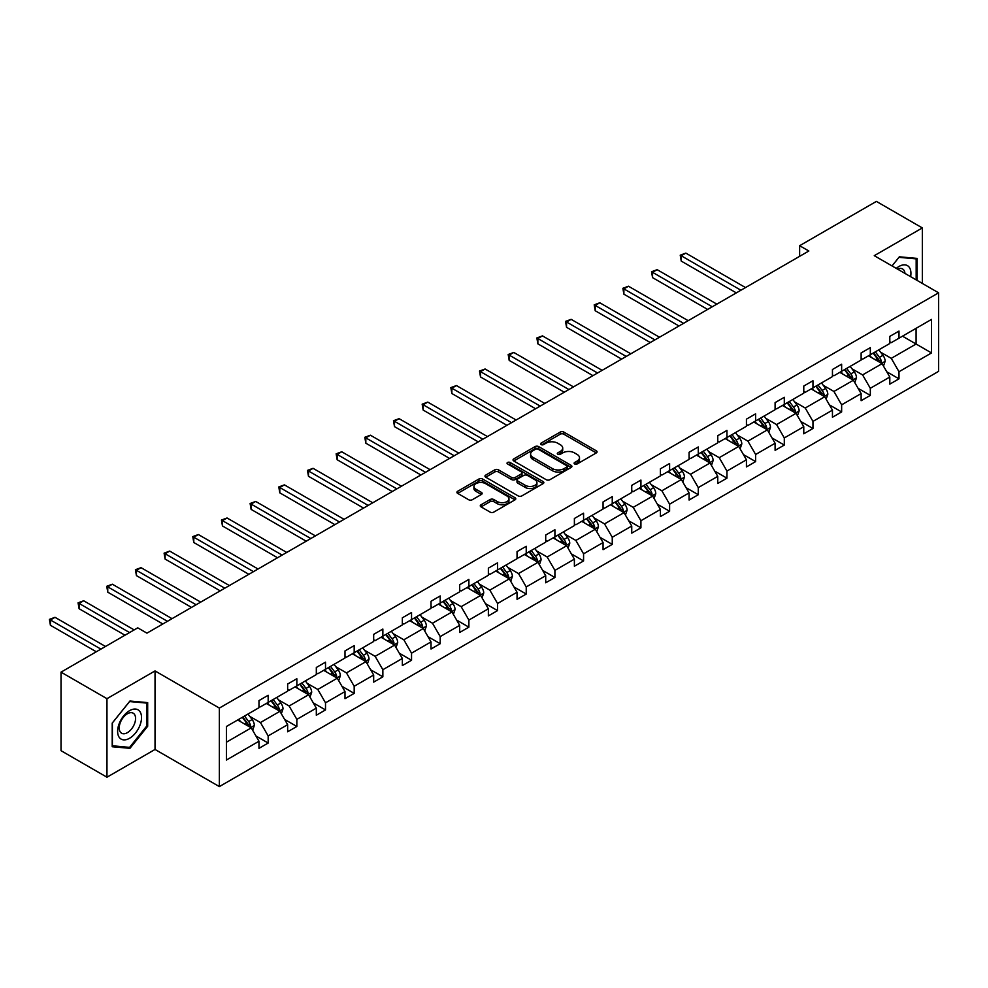 <?xml version="1.0" encoding="UTF-8"?>
<svg xmlns="http://www.w3.org/2000/svg" width="988" height="988" viewBox="0 0 988 988"><rect width="100%" height="100%" fill="white"/><g stroke="black" fill="none" stroke-linecap="round" stroke-linejoin="round"><path stroke-width="1.48" d="M574.621 463.977A1.791 1.025 0 0 0 577.153 463.977L596.32 452.899A2.556 1.47 0 0 0 597.061 451.862A2.556 1.47 0 0 0 596.32 450.824L563.839 432.077A2.556 1.47 0 0 0 560.233 432.077L541.066 443.143A1.791 1.025 0 0 0 540.547 443.871A1.791 1.025 0 0 0 541.066 444.6A1.791 1.025 0 0 0 543.585 444.6L546.068 443.167A8.163 4.718 0 0 1 557.615 443.167L560.32 444.724A8.163 4.718 0 0 1 562.715 448.058A8.163 4.718 0 0 1 560.32 451.393L557.85 452.825A1.791 1.025 0 0 0 557.318 453.554A1.791 1.025 0 0 0 557.85 454.282A1.791 1.025 0 0 0 560.369 454.282L562.851 452.85A8.163 4.718 0 0 1 574.399 452.85L577.103 454.418A8.163 4.718 0 0 1 579.499 457.753A8.163 4.718 0 0 1 577.103 461.087L574.621 462.508A1.791 1.025 0 0 0 574.102 463.249A1.791 1.025 0 0 0 574.621 463.977L574.621 462.508M481.033 504.782A2.556 1.47 0 0 0 480.279 505.819A2.556 1.47 0 0 0 481.033 506.856L490.147 512.117A2.556 1.47 0 0 0 493.753 512.117L515.044 499.829A2.556 1.47 0 0 0 515.785 498.792A2.556 1.47 0 0 0 515.044 497.742L482.564 478.995A2.556 1.47 0 0 0 478.958 478.995L457.666 491.283A2.556 1.47 0 0 0 456.925 492.333A2.556 1.47 0 0 0 457.666 493.37L468.67 499.73A2.556 1.47 0 0 0 472.276 499.73L481.391 494.469A2.556 1.47 0 0 0 482.144 493.42A2.556 1.47 0 0 0 481.391 492.382L475.932 489.233A6.83 3.94 0 0 1 473.931 486.442A6.83 3.94 0 0 1 478.143 482.799A6.83 3.94 0 0 1 485.59 483.663L506.968 496.001A6.83 3.94 0 0 1 508.968 498.792A6.83 3.94 0 0 1 504.757 502.435A6.83 3.94 0 0 1 497.31 501.571L493.753 499.52A2.556 1.47 0 0 0 490.147 499.52L481.033 504.782L481.033 506.856M155.03 670.926L106.963 698.677L61.021 672.149L61.021 750.682L106.963 777.21L155.03 749.46L219.361 786.596L219.361 708.075L155.03 670.926L155.03 749.46M922.335 283.433L922.335 227.932L874.269 255.682L938.6 292.819L219.361 708.075M922.335 227.932L876.381 201.404L799.638 245.703L799.638 256.312M61.021 672.149L137.752 627.837L146.94 633.147L808.839 251.014L799.638 245.703M546.253 479.723A2.556 1.47 0 0 0 549.859 479.723L571.15 467.435A2.556 1.47 0 0 0 571.891 466.398A2.556 1.47 0 0 0 571.15 465.348L538.67 446.601A2.556 1.47 0 0 0 535.064 446.601L513.772 458.889A2.556 1.47 0 0 0 513.031 459.939A2.556 1.47 0 0 0 513.772 460.976L546.253 479.723M508.264 464.36A1.791 1.025 0 0 1 510.08 464.607L543.067 483.651L521.8 495.927A2.556 1.47 0 0 1 518.194 495.927L485.726 477.179L494.827 471.955L494.827 469.831L485.726 475.092A2.556 1.47 0 0 0 484.972 476.13A2.556 1.47 0 0 0 485.726 477.179L485.726 475.092M494.827 471.955A2.556 1.47 0 0 1 498.446 471.955L498.446 469.831A2.556 1.47 0 0 0 494.827 469.831M498.446 469.831L511.611 477.439A2.556 1.47 0 0 0 515.217 477.439L521.269 473.944A2.556 1.47 0 0 0 522.01 472.906A2.556 1.47 0 0 0 521.269 471.856L507.548 463.94A1.791 1.025 0 0 1 507.029 463.211A1.791 1.025 0 0 1 508.128 462.261A1.791 1.025 0 0 1 510.08 462.483L543.091 481.551A2.556 1.47 0 0 1 543.845 482.589A2.556 1.47 0 0 1 543.091 483.638L543.091 481.551M106.963 698.677L106.963 777.21M226.437 726.476L258.98 707.692L258.98 700.591L268.168 695.28L268.168 702.394L287.644 691.143L287.644 684.029L296.845 678.731L296.845 685.833L316.321 674.594L316.321 667.48L325.509 662.17L325.509 669.284L344.997 658.033L344.997 650.919L354.186 645.621L354.186 652.722L373.674 641.484L373.674 634.37L382.862 629.06L382.862 636.173L402.351 624.922L402.351 617.809L411.539 612.511L411.539 619.624L431.015 608.373L431.015 601.26L440.203 595.949L440.203 603.063L459.692 591.812L459.692 584.711L468.88 579.4L468.88 586.514L488.368 575.263L488.368 568.149L497.557 562.839L497.557 569.953L517.045 558.702L517.045 551.6L526.234 546.29L526.234 553.404L545.709 542.153L545.709 535.039L554.91 529.741L554.91 536.842L574.386 525.591L574.386 518.49L583.575 513.18L583.575 520.293L603.063 509.042L603.063 501.929L612.251 496.631L612.251 503.732L631.74 492.493L631.74 485.38L640.928 480.069L640.928 487.183L660.404 475.932L660.404 468.818L669.605 463.52L669.605 470.621L689.081 459.383L689.081 452.269L698.269 446.959L698.269 454.072L717.757 442.822L717.757 435.708L726.946 430.41L726.946 437.523L746.434 426.273L746.434 419.159L755.622 413.849L755.622 420.962L775.098 409.711L775.098 402.61L784.299 397.3L784.299 404.413L803.775 393.162L803.775 386.049L812.963 380.738L812.963 387.852L832.452 376.601L832.452 369.5L841.64 364.189L841.64 371.303L861.128 360.052L861.128 352.938L870.317 347.64L870.317 354.741L889.805 343.491L889.805 336.389L898.994 331.079L898.994 338.192L931.523 319.408L931.523 352.938L898.994 371.723L898.994 378.836L889.805 384.134L889.805 377.033L870.317 388.284L870.317 395.385L861.128 400.696L861.128 393.582L841.64 404.833L841.64 411.947L832.452 417.245L832.452 410.144L812.963 421.382L812.963 428.496L803.775 433.806L803.775 426.693L784.299 437.943L784.299 445.057L775.098 450.355L775.098 443.254L755.622 454.492L755.622 461.606L746.434 466.916L746.434 459.803L726.946 471.054L726.946 478.167L717.757 483.465L717.757 476.352L698.269 487.603L698.269 494.716L689.081 500.027L689.081 492.913L669.605 504.164L669.605 511.265L660.404 516.576L660.404 509.462L640.928 520.713L640.928 527.827L631.74 533.137L631.74 526.024L612.251 537.274L612.251 544.376L603.063 549.686L603.063 542.573L583.575 553.823L583.575 560.937L574.386 566.235L574.386 559.134L554.91 570.385L554.91 577.486L545.709 582.797L545.709 575.683L526.234 586.934L526.234 594.047L517.045 599.346L517.045 592.244L497.557 603.495L497.557 610.596L488.368 615.907L488.368 608.793L468.88 620.044L468.88 627.158L459.692 632.456L459.692 625.355L440.203 636.593L440.203 643.707L431.015 649.017L431.015 641.904L411.539 653.154L411.539 660.268L402.351 665.566L402.351 658.465L382.862 669.703L382.862 676.817L373.674 682.128L373.674 675.014L354.186 686.265L354.186 693.378L344.997 698.677L344.997 691.563L325.509 702.814L325.509 709.927L316.321 715.238L316.321 708.124L296.845 719.375L296.845 726.476L287.644 731.787L287.644 724.673L268.168 735.924L268.168 743.038L258.98 748.348L258.98 741.235L226.437 760.019L226.437 726.476M219.361 786.596L938.6 371.352L938.6 292.819M266.328 703.456L279.925 711.311L260.449 722.549L249.803 716.411M260.449 722.549L268.168 735.924M279.925 711.311L287.644 724.673M258.98 706L260.449 706.852L268.168 702.394M295.004 686.895L308.602 694.749L289.126 706L278.48 699.862M289.126 706L296.845 719.375M308.602 694.749L316.321 708.124M287.644 689.451L289.126 690.291L296.845 685.833M323.681 670.346L337.279 678.2L317.79 689.451L307.157 683.301M317.79 689.451L325.509 702.814M337.279 678.2L344.997 691.563M316.321 672.89L317.79 673.742L325.509 669.284M352.346 653.784L365.955 661.639L346.467 672.89L335.834 666.752M346.467 672.89L354.186 686.265M365.955 661.639L373.674 675.014M344.997 656.341L346.467 657.181L354.186 652.722M381.022 637.235L394.62 645.09L375.144 656.341L364.498 650.19M375.144 656.341L382.862 669.703M394.62 645.09L402.351 658.465M373.674 639.779L375.144 640.632L382.862 636.173M409.699 620.686L423.296 628.529L403.82 639.779L393.175 633.641M403.82 639.779L411.539 653.154M423.296 628.529L431.015 641.904M402.351 623.23L403.82 624.07L411.539 619.624M438.376 604.125L451.973 611.98L432.485 623.23L421.851 617.08M432.485 623.23L440.203 636.593M451.973 611.98L459.692 625.355M431.015 606.669L432.485 607.521L440.203 603.063M467.04 587.576L480.65 595.418L461.161 606.669L450.528 600.531M461.161 606.669L468.88 620.044M480.65 595.418L488.368 608.793M459.692 590.12L461.161 590.972L468.88 586.514M495.717 571.015L509.326 578.869L489.838 590.12L479.192 583.97M489.838 590.12L497.557 603.495M509.326 578.869L517.045 592.244M488.368 573.559L489.838 574.411L497.557 569.953M524.393 554.466L537.991 562.32L518.515 573.559L507.869 567.421M518.515 573.559L526.234 586.934M537.991 562.32L545.709 575.683M517.045 557.01L518.515 557.862L526.234 553.404M553.07 537.904L566.667 545.759L547.179 557.01L536.546 550.872M547.179 557.01L554.91 570.385M566.667 545.759L574.386 559.134M545.709 540.448L547.179 541.301L554.91 536.842M581.734 521.355L595.344 529.21L575.856 540.448L565.222 534.31M575.856 540.448L583.575 553.823M595.344 529.21L603.063 542.573M574.386 523.899L575.856 524.751L583.575 520.293M610.411 504.794L624.021 512.649L604.533 523.899L593.899 517.761M604.533 523.899L612.251 537.274M624.021 512.649L631.74 526.024M603.063 507.35L604.533 508.19L612.251 503.732M639.088 488.245L652.685 496.1L633.209 507.35L622.564 501.2M633.209 507.35L640.928 520.713M652.685 496.1L660.404 509.462M631.74 490.789L633.209 491.641L640.928 487.183M667.765 471.684L681.362 479.538L661.874 490.789L651.24 484.651M661.874 490.789L669.605 504.164M681.362 479.538L689.081 492.913M660.404 474.24L661.874 475.08L669.605 470.621M696.429 455.135L710.039 462.989L690.55 474.24L679.917 468.09M690.55 474.24L698.269 487.603M710.039 462.989L717.757 476.352M689.081 457.679L690.55 458.531L698.269 454.072M725.106 438.573L738.715 446.428L719.227 457.679L708.594 451.541M719.227 457.679L726.946 471.054M738.715 446.428L746.434 459.803M717.757 441.13L719.227 441.969L726.946 437.523M753.782 422.024L767.38 429.879L747.904 441.13L737.258 434.979M747.904 441.13L755.622 454.492M767.38 429.879L775.098 443.254M746.434 424.568L747.904 425.42L755.622 420.962M782.459 405.475L796.056 413.317L776.58 424.568L765.935 418.43M776.58 424.568L784.299 437.943M796.056 413.317L803.775 426.693M775.098 408.019L776.58 408.871L784.299 404.413M811.136 388.914L824.733 396.768L805.245 408.019L794.611 401.869M805.245 408.019L812.963 421.382M824.733 396.768L832.452 410.144M803.775 391.458L805.245 392.31L812.963 387.852M839.8 372.365L853.41 380.219L833.921 391.458L823.288 385.32M833.921 391.458L841.64 404.833M853.41 380.219L861.128 393.582M832.452 374.909L833.921 375.761L841.64 371.303M868.477 355.804L882.074 363.658L862.598 374.909L851.952 368.771M862.598 374.909L870.317 388.284M882.074 363.658L889.805 377.033M861.128 358.348L862.598 359.2L870.317 354.741M902.476 336.179L916.086 344.022L891.275 358.348L880.629 352.21M891.275 358.348L898.994 371.723M931.523 352.938L916.086 344.022L916.086 328.325L931.523 319.408M889.805 341.799L891.275 342.651L898.994 338.192M226.437 742.186L251.261 727.86L237.651 720.005M251.261 727.86L258.98 741.235M886.767 371.772L898.994 378.836M858.09 388.333L870.317 395.385M829.414 404.882L841.64 411.947M800.749 421.444L812.963 428.496M772.073 437.993L784.299 445.057M743.396 454.554L755.622 461.606M714.719 471.103L726.946 478.167M686.055 487.664L698.269 494.716M657.378 504.213L669.605 511.265M628.701 520.775L640.928 527.827M600.025 537.324L612.251 544.376M571.36 553.873L583.575 560.937M542.684 570.434L554.91 577.486M514.007 586.983L526.234 594.047M485.33 603.545L497.557 610.596M456.666 620.094L468.88 627.158M427.989 636.655L440.203 643.707M399.313 653.204L411.539 660.268M370.636 669.765L382.862 676.817M341.959 686.314L354.186 693.378M313.295 702.876L325.509 709.927M284.618 719.425L296.845 726.476M255.941 735.974L268.168 743.038M917.099 280.407L917.099 258.399L899.352 256.806L892.028 265.933L898.994 257.337L916.172 258.868L916.172 279.876M147.681 726.266L147.681 702.616L129.947 701.023L112.212 723.093L112.212 746.743L129.947 748.324L147.681 726.266L146.767 725.735M575.337 464.224L577.103 463.199A8.163 4.718 0 0 0 579.499 459.865L579.499 457.753M562.715 448.058L562.715 450.182A8.163 4.718 0 0 1 560.32 453.517L558.553 454.542M596.283 452.924L563.839 434.189A2.556 1.47 0 0 0 560.233 434.189L541.782 444.847M571.15 465.348L571.15 467.435L538.67 448.725A2.556 1.47 0 0 0 535.064 448.725L513.809 461.001M566.643 467.126A1.791 1.025 0 0 0 567.161 466.398A1.791 1.025 0 0 0 566.643 465.669L538.139 449.207A1.791 1.025 0 0 0 535.607 449.207L532.989 450.713A8.163 4.718 0 0 0 530.605 454.048A8.163 4.718 0 0 0 532.989 457.382L552.477 468.633A8.163 4.718 0 0 0 564.024 468.633L566.643 467.126L566.643 469.251A1.791 1.025 0 0 0 567.161 468.522L567.161 466.398M530.605 454.048L530.605 456.172A8.163 4.718 0 0 0 532.989 459.506L532.989 457.382M566.643 469.251L564.024 470.757A8.163 4.718 0 0 1 552.477 470.757L532.989 459.506M498.446 471.955L511.611 479.563A2.556 1.47 0 0 0 515.217 479.563L521.269 476.068A2.556 1.47 0 0 0 522.01 475.03L522.01 472.906M525.283 485.33A6.83 3.94 0 0 0 532.717 486.182A6.83 3.94 0 0 0 536.929 482.539A6.83 3.94 0 0 0 534.928 479.748L527.394 475.401A2.556 1.47 0 0 0 523.788 475.401L517.749 478.896A2.556 1.47 0 0 0 516.996 479.933A2.556 1.47 0 0 0 517.749 480.971L525.283 485.33L525.283 487.442A6.83 3.94 0 0 0 532.717 488.307A6.83 3.94 0 0 0 536.929 484.663L536.929 482.539M516.996 479.933L516.996 482.058A2.556 1.47 0 0 0 517.749 483.095L517.749 480.971M525.283 487.442L517.749 483.095M508.968 498.792L508.968 500.916A6.83 3.94 0 0 1 504.757 504.547A6.83 3.94 0 0 1 497.31 503.695L493.753 501.645A2.556 1.47 0 0 0 490.147 501.645L481.07 506.881M473.931 486.442L473.931 488.566A6.83 3.94 0 0 0 475.932 491.357L475.932 489.233M481.354 494.482L475.932 491.357M515.007 499.854L482.564 481.119A2.556 1.47 0 0 0 478.958 481.119L457.703 493.395L457.666 491.283M128.07 747.249L129.947 748.324M883.482 366.079L885.162 361.2A6.891 3.977 -120 0 0 882.963 355.334L878.838 349.826M871.441 357.52L869.65 355.124M745.508 287.57L685.833 253.113L681.238 255.769L681.238 261.079L736.319 292.88M881.061 363.078L881.444 361.485A6.891 3.977 -120 0 0 879.481 357.347L875.343 351.839M873.627 352.839L878.171 358.891A3.507 2.025 60 0 1 878.801 359.965L881.444 361.485M873.145 353.111L877.27 358.619A6.891 3.977 60 0 1 878.987 361.867M681.238 261.079L680.226 255.188L740.914 290.225M680.226 255.188L685.833 253.113M854.805 382.628L856.497 377.749A6.891 3.977 -120 0 0 854.299 371.883L850.174 366.375M842.764 374.069L840.973 371.686M716.831 304.131L657.156 269.675L652.562 272.317L652.562 277.628L707.643 309.429M852.385 379.627L852.78 378.046A6.891 3.977 -120 0 0 850.804 373.896L846.679 368.388M844.95 369.389L849.495 375.452A3.507 2.025 60 0 1 850.125 376.514L852.78 378.046M844.468 369.66L848.593 375.181A6.891 3.977 60 0 1 850.31 378.429M652.562 277.628L651.549 271.737L712.237 306.774M651.549 271.737L657.156 269.675M826.129 399.189L827.821 394.311A6.891 3.977 -120 0 0 825.622 388.445L821.497 382.936M814.087 390.631L812.309 388.235M688.167 320.68L628.479 286.224L623.885 288.879L623.885 294.177L678.978 325.991M823.72 396.176L824.103 394.595A6.891 3.977 -120 0 0 822.127 390.458L818.002 384.95M816.273 385.95L820.818 392.001A3.507 2.025 60 0 1 821.46 393.076L824.103 394.595M815.792 386.222L819.929 391.73A6.891 3.977 60 0 1 821.645 394.978M623.885 294.177L622.872 288.298L683.573 323.335M622.872 288.298L628.479 286.224M910.627 276.677A16.895 9.757 120 0 0 896.277 268.39M904.959 273.404A11.572 6.681 120 0 0 902.6 268.971A11.572 6.681 120 0 0 897.586 269.144M915.036 258.214L916.172 258.868M139.925 725.39A16.895 9.757 120 0 0 135.554 709.063A16.895 9.757 120 0 0 119.227 723.537A16.895 9.757 120 0 0 123.599 739.864A16.895 9.757 120 0 0 139.925 725.39M134.479 723.846A11.572 6.681 120 0 0 133.182 713.188A11.572 6.681 120 0 0 120.314 722.574A11.572 6.681 120 0 0 121.623 733.232A11.572 6.681 120 0 0 134.479 723.846M112.385 745.841L112.385 722.932L129.576 701.554L146.767 703.086L146.767 725.995L129.576 747.385L112.212 745.742M145.619 702.431L146.767 703.086M797.452 415.738L799.144 410.86A6.891 3.977 -120 0 0 796.946 404.994L792.821 399.485M785.423 407.18L783.632 404.796M659.49 337.229L599.802 302.773L595.208 305.428L595.208 310.738L650.302 342.54M795.044 412.737L795.426 411.156A6.891 3.977 -120 0 0 793.45 407.007L789.326 401.499M787.597 402.499L792.141 408.563A3.507 2.025 60 0 1 792.784 409.625L795.426 411.156M787.127 402.771L791.252 408.279A6.891 3.977 60 0 1 792.969 411.539M595.208 310.738L594.208 304.847L654.896 339.884M594.208 304.847L599.802 302.773M768.788 432.299L770.467 427.409A6.891 3.977 -120 0 0 768.269 421.555L764.144 416.034M756.746 423.741L754.956 421.345M630.813 353.79L571.138 319.334L566.544 321.989L566.544 327.287L621.625 359.101M766.367 429.286L766.75 427.705A6.891 3.977 -120 0 0 764.786 423.568L760.649 418.06M758.932 419.048L763.465 425.112A3.507 2.025 60 0 1 764.107 426.186L766.75 427.705M758.451 419.332L762.575 424.84A6.891 3.977 60 0 1 764.292 428.088M566.544 327.287L565.531 321.396L626.219 356.446M565.531 321.396L571.138 319.334M740.111 448.848L741.803 443.97A6.891 3.977 -120 0 0 739.604 438.104L735.467 432.596M728.07 440.29L726.279 437.906M602.137 370.339L542.461 335.883L537.867 338.538L537.867 343.849L592.948 375.65M737.69 445.847L738.073 444.267A6.891 3.977 -120 0 0 736.109 440.117L731.985 434.609M730.255 435.609L734.8 441.673A3.507 2.025 60 0 1 735.43 442.735L738.073 444.267M729.774 435.881L733.899 441.389A6.891 3.977 60 0 1 735.615 444.649M537.867 343.849L536.855 337.958L597.542 372.995M536.855 337.958L542.461 335.883M711.434 465.41L713.126 460.519A6.891 3.977 -120 0 0 710.928 454.653L706.803 449.145M699.393 456.839L697.614 454.455M573.472 386.901L513.785 352.444L509.191 355.1L509.191 360.398L564.272 392.199M709.026 462.396L709.409 460.816A6.891 3.977 -120 0 0 707.433 456.678L703.308 451.17M701.579 452.158L706.124 458.222A3.507 2.025 60 0 1 706.766 459.296L709.409 460.816M701.097 452.442L705.222 457.95A6.891 3.977 60 0 1 706.939 461.198M509.191 360.398L508.178 354.507L568.878 389.556M508.178 354.507L513.785 352.444M682.757 481.959L684.449 477.081A6.891 3.977 -120 0 0 682.251 471.214L678.126 465.706M670.729 473.4L668.938 471.017M544.796 403.45L485.108 368.993L480.514 371.649L480.514 376.959L535.607 408.76M680.349 478.958L680.732 477.377A6.891 3.977 -120 0 0 678.756 473.227L674.631 467.719M672.902 468.72L677.447 474.783A3.507 2.025 60 0 1 678.089 475.846L680.732 477.377M672.433 468.991L676.558 474.499A6.891 3.977 60 0 1 678.274 477.76M480.514 376.959L479.501 371.068L540.201 406.105M479.501 371.068L485.108 368.993M654.081 498.52L655.773 493.63A6.891 3.977 -120 0 0 653.574 487.763L649.449 482.255M642.052 489.949L640.261 487.566M516.119 420.011L456.444 385.555L451.849 388.21L451.849 393.508L506.93 425.309M651.672 495.507L652.055 493.926A6.891 3.977 -120 0 0 650.092 489.789L645.954 484.281M644.238 485.269L648.77 491.332A3.507 2.025 60 0 1 649.412 492.395L652.055 493.926M643.756 485.553L647.881 491.061A6.891 3.977 60 0 1 649.598 494.309M451.849 393.508L450.837 387.617L511.525 422.666M450.837 387.617L456.444 385.555M625.416 515.069L627.108 510.191A6.891 3.977 -120 0 0 624.91 504.325L620.773 498.817M613.375 506.511L611.584 504.115M487.442 436.56L427.767 402.104L423.173 404.759L423.173 410.069L478.254 441.871M622.996 512.068L623.379 510.487A6.891 3.977 -120 0 0 621.415 506.338L617.29 500.83M615.561 501.83L620.106 507.894A3.507 2.025 60 0 1 620.736 508.956L623.379 510.487M615.079 502.102L619.204 507.61A6.891 3.977 60 0 1 620.921 510.87M423.173 410.069L422.16 404.178L482.848 439.215M422.16 404.178L427.767 402.104M596.74 531.63L598.432 526.74A6.891 3.977 -120 0 0 596.233 520.874L592.108 515.366M584.698 523.06L582.908 520.676M458.778 453.122L399.09 418.665L394.496 421.308L394.496 426.618L449.577 458.42M594.319 528.617L594.714 527.036A6.891 3.977 -120 0 0 592.738 522.899L588.613 517.391M586.884 518.379L591.429 524.443A3.507 2.025 60 0 1 592.059 525.505L594.714 527.036M586.403 518.663L590.528 524.171A6.891 3.977 60 0 1 592.244 527.419M394.496 426.618L393.483 420.727L454.184 455.764M393.483 420.727L399.09 418.665M568.063 548.179L569.755 543.301A6.891 3.977 -120 0 0 567.557 537.435L563.432 531.927M556.034 539.621L554.243 537.225M430.101 469.671L370.414 435.214L365.819 437.869L365.819 443.18L420.913 474.981M565.655 545.178L566.038 543.585A6.891 3.977 -120 0 0 564.062 539.448L559.937 533.94M558.208 534.94L562.752 541.004A3.507 2.025 60 0 1 563.395 542.066L566.038 543.585M557.726 535.212L561.863 540.72A6.891 3.977 60 0 1 563.58 543.98M365.819 443.18L364.807 437.289L425.507 472.326M364.807 437.289L370.414 435.214M539.386 564.728L541.078 559.85A6.891 3.977 -120 0 0 538.88 553.984L534.755 548.476M527.357 556.17L525.567 553.786M401.424 486.232L341.749 451.775L337.155 454.418L337.155 459.729L392.236 491.53M536.978 561.727L537.361 560.147A6.891 3.977 -120 0 0 535.385 555.997L531.26 550.489M529.543 551.489L534.076 557.553A3.507 2.025 60 0 1 534.718 558.615L537.361 560.147M529.062 551.773L533.187 557.281A6.891 3.977 60 0 1 534.903 560.529M337.155 459.729L336.142 453.838L396.83 488.875M336.142 453.838L341.749 451.775M510.722 581.29L512.402 576.412A6.891 3.977 -120 0 0 510.203 570.545L506.078 565.037M498.681 572.731L496.89 570.335M372.748 502.781L313.073 468.324L308.478 470.98L308.478 476.278L363.559 508.091M508.301 578.276L508.684 576.696A6.891 3.977 -120 0 0 506.721 572.558L502.596 567.05M500.867 568.051L505.411 574.102A3.507 2.025 60 0 1 506.041 575.177L508.684 576.696M500.385 568.322L504.51 573.83A6.891 3.977 60 0 1 506.226 577.078M308.478 476.278L307.466 470.399L368.154 505.436M307.466 470.399L313.073 468.324M482.045 597.839L483.737 592.961A6.891 3.977 -120 0 0 481.539 587.094L477.414 581.586M470.004 589.28L468.213 586.897M344.083 519.33L284.396 484.873L279.802 487.529L279.802 492.839L334.883 524.64M479.625 594.838L480.02 593.257A6.891 3.977 -120 0 0 478.044 589.107L473.919 583.599M472.19 584.6L476.735 590.663A3.507 2.025 60 0 1 477.365 591.726L480.02 593.257M471.708 584.871L475.833 590.392A6.891 3.977 60 0 1 477.55 593.64M279.802 492.839L278.789 486.948L339.477 521.985M278.789 486.948L284.396 484.873M453.369 614.4L455.06 609.522A6.891 3.977 -120 0 0 452.862 603.656L448.737 598.148M441.34 605.842L439.549 603.446M315.407 535.891L255.719 501.435L251.125 504.09L251.125 509.388L306.218 541.202M450.96 611.387L451.343 609.806A6.891 3.977 -120 0 0 449.367 605.669L445.242 600.161M443.513 601.149L448.058 607.212A3.507 2.025 60 0 1 448.7 608.287L451.343 609.806M443.032 601.433L447.169 606.941A6.891 3.977 60 0 1 448.885 610.189M251.125 509.388L250.112 503.497L310.812 538.546M250.112 503.497L255.719 501.435M424.692 630.949L426.384 626.071A6.891 3.977 -120 0 0 424.185 620.205L420.061 614.697M412.663 622.391L410.872 620.007M286.73 552.44L227.055 517.984L222.448 520.639L222.448 525.949L277.542 557.751M422.284 627.948L422.666 626.367A6.891 3.977 -120 0 0 420.69 622.218L416.566 616.71M414.849 617.71L419.381 623.774A3.507 2.025 60 0 1 420.024 624.836L422.666 626.367M414.367 617.982L418.492 623.49A6.891 3.977 60 0 1 420.209 626.75M222.448 525.949L221.448 520.059L282.136 555.095M221.448 520.059L227.055 517.984M396.027 647.51L397.707 642.62A6.891 3.977 -120 0 0 395.509 636.766L391.384 631.246M383.986 638.94L382.195 636.556M258.053 569.002L198.378 534.545L193.784 537.2L193.784 542.498L248.865 574.312M393.607 644.497L393.99 642.916A6.891 3.977 -120 0 0 392.026 638.779L387.901 633.271M386.172 634.259L390.717 640.323A3.507 2.025 60 0 1 391.347 641.397L393.99 642.916M385.691 634.543L389.815 640.051A6.891 3.977 60 0 1 391.532 643.299M193.784 542.498L192.771 536.608L253.459 571.657M192.771 536.608L198.378 534.545M367.351 664.06L369.043 659.181A6.891 3.977 -120 0 0 366.844 653.315L362.72 647.807M355.31 655.501L353.519 653.117M229.377 585.551L169.701 551.094L165.107 553.749L165.107 559.06L220.188 590.861M364.93 661.058L365.325 659.478A6.891 3.977 -120 0 0 363.349 655.328L359.224 649.82M357.495 650.82L362.04 656.884A3.507 2.025 60 0 1 362.67 657.946L365.325 659.478M357.014 651.092L361.139 656.6A6.891 3.977 60 0 1 362.855 659.861M165.107 559.06L164.094 553.169L224.782 588.206M164.094 553.169L169.701 551.094M338.674 680.621L340.366 675.73A6.891 3.977 -120 0 0 338.168 669.864L334.043 664.356M326.633 672.05L324.854 669.666M200.712 602.112L141.025 567.655L136.43 570.311L136.43 575.609L191.524 607.41M336.266 677.607L336.649 676.027A6.891 3.977 -120 0 0 334.673 671.889L330.548 666.381M328.819 667.369L333.364 673.433A3.507 2.025 60 0 1 334.006 674.508L336.649 676.027M328.337 667.653L332.474 673.161A6.891 3.977 60 0 1 334.191 676.41M136.43 575.609L135.418 569.718L196.118 604.767M135.418 569.718L141.025 567.655M309.997 697.17L311.689 692.292A6.891 3.977 -120 0 0 309.491 686.425L305.366 680.917M297.968 688.611L296.178 686.215M172.036 618.661L112.348 584.204L107.754 586.86L107.754 592.17L162.847 623.971M307.589 694.169L307.972 692.588A6.891 3.977 -120 0 0 305.996 688.438L301.871 682.93M300.142 683.931L304.687 689.995A3.507 2.025 60 0 1 305.329 691.057L307.972 692.588M299.673 684.202L303.798 689.71A6.891 3.977 60 0 1 305.514 692.971M107.754 592.17L106.753 586.279L167.441 621.316M106.753 586.279L112.348 584.204M281.333 713.731L283.013 708.841A6.891 3.977 -120 0 0 280.814 702.974L276.689 697.466M269.292 705.16L267.501 702.777M134.17 629.912L83.684 600.766L79.089 603.421L79.089 608.719L124.982 635.222M278.912 710.718L279.295 709.137A6.891 3.977 -120 0 0 277.332 705L273.194 699.492M271.478 700.48L276.01 706.544A3.507 2.025 60 0 1 276.652 707.606L279.295 709.137M270.996 700.764L275.121 706.272A6.891 3.977 60 0 1 276.838 709.52M79.089 608.719L78.077 602.828L129.576 632.567M78.077 602.828L83.684 600.766M252.656 730.28L254.348 725.402A6.891 3.977 -120 0 0 252.15 719.536L248.013 714.028M240.615 721.722L238.824 719.326M105.494 646.473L55.007 617.315L50.413 619.97L50.413 625.281L96.305 651.771M250.236 727.279L250.619 725.698A6.891 3.977 -120 0 0 248.655 721.549L244.53 716.041M242.801 717.041L247.346 723.105A3.507 2.025 60 0 1 247.976 724.167L250.619 725.698M242.319 717.313L246.444 722.821A6.891 3.977 60 0 1 248.161 726.081M50.413 625.281L49.4 619.39L100.9 649.116M49.4 619.39L55.007 617.315M577.103 463.199L577.103 461.087M557.85 454.282L557.85 452.825M560.32 453.517L560.32 451.393M541.066 444.6L541.066 443.143M560.233 434.189L560.233 432.077M563.839 434.189L563.839 432.077M596.32 452.899L596.32 450.824M513.772 460.976L513.772 458.889M535.064 448.725L535.064 446.601M538.67 448.725L538.67 446.601M552.477 470.757L552.477 468.633M564.024 470.757L564.024 468.633M511.611 479.563L511.611 477.439M515.217 479.563L515.217 477.439M521.269 476.068L521.269 473.944M510.08 464.607L510.08 462.483M490.147 501.645L490.147 499.52M493.753 501.645L493.753 499.52M497.31 503.695L497.31 501.571M481.391 494.469L481.391 492.382M478.958 481.119L478.958 478.995M482.564 481.119L482.564 478.995M515.044 499.829L515.044 497.742M881.58 363.374L885.125 361.324M879.481 357.347L882.963 355.334M875.306 359.756L877.27 358.619M852.916 379.923L856.448 377.885M850.804 373.896L854.299 371.883M846.642 376.305L848.593 375.181M824.239 396.484L827.771 394.434M822.127 390.458L825.622 388.445M817.965 392.866L819.929 391.73M795.562 413.033L799.094 410.996M793.45 407.007L796.946 404.994M789.289 409.415L791.252 408.279M766.886 429.595L770.43 427.545M764.786 423.568L768.269 421.555M760.612 425.964L762.575 424.84M738.209 446.144L741.753 444.106M736.109 440.117L739.604 438.104M731.947 442.525L733.899 441.389M709.545 462.705L713.077 460.655M707.433 456.678L710.928 454.653M703.271 459.074L705.222 457.95M680.868 479.254L684.4 477.216M678.756 473.227L682.251 471.214M674.594 475.636L676.558 474.499M652.191 495.815L655.736 493.765M650.092 489.789L653.574 487.763M645.917 492.185L647.881 491.061M623.514 512.364L627.059 510.327M621.415 506.338L624.91 504.325M617.253 508.746L619.204 507.61M594.85 528.913L598.382 526.876M592.738 522.899L596.233 520.874M588.576 525.295L590.528 524.171M566.173 545.475L569.706 543.425M564.062 539.448L567.557 537.435M559.9 541.856L561.863 540.72M537.497 562.024L541.041 559.986M535.385 555.997L538.88 553.984M531.223 558.405L533.187 557.281M508.82 578.585L512.364 576.535M506.721 572.558L510.203 570.545M502.546 574.967L504.51 573.83M480.156 595.134L483.688 593.096M478.044 589.107L481.539 587.094M473.882 591.516L475.833 590.392M451.479 611.696L455.011 609.645M449.367 605.669L452.862 603.656M445.205 608.077L447.169 606.941M422.802 628.245L426.347 626.207M420.69 622.218L424.185 620.205M416.528 624.626L418.492 623.49M394.126 644.806L397.67 642.756M392.026 638.779L395.509 636.766M387.852 641.175L389.815 640.051M365.461 661.355L368.993 659.317M363.349 655.328L366.844 653.315M359.187 657.736L361.139 656.6M336.785 677.916L340.317 675.866M334.673 671.889L338.168 669.864M330.511 674.285L332.474 673.161M308.108 694.465L311.64 692.427M305.996 688.438L309.491 686.425M301.834 690.847L303.798 689.71M279.431 711.014L282.976 708.976M277.332 705L280.814 702.974M273.157 707.396L275.121 706.272M250.754 727.576L254.299 725.538M248.655 721.549L252.15 719.536M244.493 723.957L246.444 722.821"/></g></svg>
